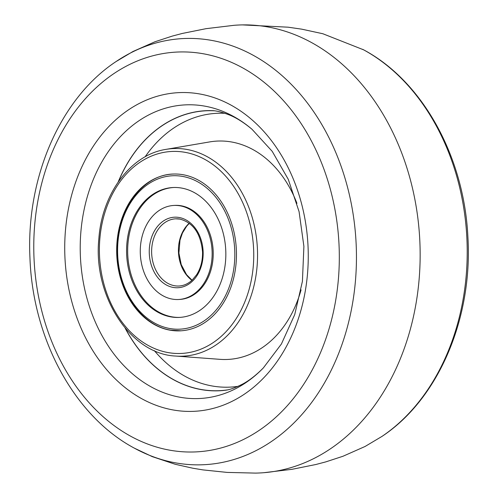 <?xml version="1.0" encoding="UTF-8"?>
<svg xmlns="http://www.w3.org/2000/svg" width="498" height="498" viewBox="0 0 498 498"><rect width="100%" height="100%" fill="white"/><g stroke="black" fill="none" stroke-linecap="round" stroke-linejoin="round"><path stroke-width="0.75" d="M172.37 299.117A47.086 35.912 -92.7 0 0 178.446 299.503A47.086 35.912 -92.7 0 0 212.142 254.739A47.086 35.912 -92.7 0 0 180.046 205.817A47.086 35.912 -92.7 0 0 173.97 205.437A47.086 35.912 -92.7 0 0 140.274 250.195A47.086 35.912 -92.7 0 0 172.37 299.117M181.502 188.051A65.026 49.595 -92.7 0 0 173.111 187.516A65.026 49.595 -92.7 0 0 126.585 249.33A65.026 49.595 -92.7 0 0 170.914 316.89A65.026 49.595 -92.7 0 0 179.305 317.419A65.026 49.595 -92.7 0 0 225.831 255.605A65.026 49.595 -92.7 0 0 181.502 188.051M178.446 299.503L179.535 299.447A47.086 35.912 -92.7 0 0 213.225 254.69A47.086 35.912 -92.7 0 0 181.129 205.767A47.086 35.912 -92.7 0 0 175.053 205.381L173.97 205.437M173.659 187.497A65.026 49.595 -92.7 0 0 127.669 249.635A65.026 49.595 -92.7 0 0 171.997 316.834A65.026 49.595 -92.7 0 0 179.846 317.388M134.423 448.188L152.251 456.629L175.19 464.267L192.875 468.232L203.047 469.907L227.15 472.409L255.443 473.1A224.218 171.007 -92.7 0 0 263.89 472.695A224.218 171.007 -92.7 0 0 419.223 278.071A224.218 171.007 -92.7 0 0 242.557 24.9A224.218 171.007 -92.7 0 0 234.11 25.305L206.016 28.679L182.256 33.466L172.289 36.093L155.059 41.726L132.954 51.512L116.003 61.603C60.127 98.542 26.126 177.699 29.936 257.429C32.582 338.572 74.258 416.222 134.423 448.188A213.331 162.703 -92.7 0 0 176.715 463.065A213.331 162.703 -92.7 0 0 355.572 279.297A213.331 162.703 -92.7 0 0 210.523 40.207A213.331 162.703 -92.7 0 0 116.003 61.603M118.2 181.957A140.206 106.927 87.3 0 1 210.386 110.587C211.899 110.824 215.783 109.716 229.696 115.088C236.712 117.989 244.151 122.713 252 129.275A146.997 112.112 -92.7 0 0 204.068 106.012A146.997 112.112 -92.7 0 0 80.819 232.634A146.997 112.112 -92.7 0 0 180.768 397.379A146.997 112.112 -92.7 0 0 263.374 367.898C256.177 375.175 249.224 380.584 242.514 384.139C229.173 390.812 225.202 390.077 223.72 390.457A140.206 106.927 87.3 0 1 125.172 328.176M236.127 262.851A78.479 59.853 -92.7 0 0 172.837 174.063A78.479 59.853 -92.7 0 0 117.011 242.053A78.479 59.853 -92.7 0 0 180.307 330.84A78.479 59.853 -92.7 0 0 236.127 262.851M118.424 181.633A140.1 106.852 87.3 0 1 214.003 110.786M227.3 389.915A140.1 106.852 87.3 0 1 125.421 328.475M179.747 219.045A33.634 25.653 -92.7 0 0 175.694 218.821A33.634 25.653 -92.7 0 0 151.629 250.793A33.634 25.653 -92.7 0 0 174.555 285.734A33.634 25.653 -92.7 0 0 178.894 286.014C183.737 285.759 188.163 283.792 192.178 280.1L196.629 274.74C200.744 268.235 202.717 260.653 202.549 251.994C200.825 233.649 193.268 222.681 179.884 219.089L175.694 218.821M189.215 223.241A33.634 25.653 -92.7 0 0 191.935 280.324M173.329 287.452A35.314 26.936 -92.7 0 0 203.01 257.149A35.314 26.936 -92.7 0 0 179.087 217.483A35.314 26.936 -92.7 0 0 149.406 247.786A35.314 26.936 -92.7 0 0 173.329 287.452M170.901 330.162A78.479 59.853 -92.7 0 0 180.668 330.821M169.955 328.549A76.798 58.571 -92.7 0 0 234.49 262.645A76.798 58.571 -92.7 0 0 182.461 176.385A76.798 58.571 -92.7 0 0 117.926 242.289A76.798 58.571 -92.7 0 0 169.955 328.549M242.557 24.9L288.143 27.191L301.744 29.164L322.816 33.733L363.577 49.812C422.715 81.267 464.086 156.833 467.871 236.569C472.951 317.593 438.85 398.854 381.997 436.397A213.331 162.703 -92.7 0 0 466.333 274.018A213.331 162.703 -92.7 0 0 363.577 49.812A213.331 162.703 -92.7 0 0 362.706 49.339M65.381 231.296A159.528 121.668 -92.7 0 0 173.852 410.084A159.528 121.668 -92.7 0 0 307.602 272.661A159.528 121.668 -92.7 0 0 199.132 93.867A159.528 121.668 -92.7 0 0 65.381 231.296M34.599 226.024A200.152 152.649 -92.7 0 0 170.683 450.341A200.152 152.649 -92.7 0 0 338.491 277.928A200.152 152.649 -92.7 0 0 202.406 53.61A200.152 152.649 -92.7 0 0 34.599 226.024M253.308 265.851A101.113 77.115 87.3 0 1 168.336 352.621A101.113 77.115 87.3 0 1 99.83 239.052A101.113 77.115 87.3 0 1 184.808 152.282A101.113 77.115 87.3 0 1 253.308 265.851M165.965 149.381C130.787 154.685 101.997 193.442 98.853 238.735C92.865 296.154 130.501 354.259 175.813 356.064A103.908 79.244 -92.7 0 0 257.099 266.144A103.908 79.244 -92.7 0 0 165.965 149.381L209.639 141.918A109.305 83.365 87.3 0 1 296.945 203.352M301.066 289.88A109.305 83.365 87.3 0 1 219.998 359.338L175.813 356.064M145.086 156.851A137.062 104.53 87.3 0 1 225.164 113.339M238.169 386.311A137.062 104.53 87.3 0 1 154.312 350.611M189.34 223.334L186.731 226.104L182.48 232.958L179.996 240.136L178.906 253.028L181.228 264.606L186.563 274.678L192.047 280.218M181.029 330.803L170.752 330.155C142.123 325.86 118.213 292.121 117.098 255.001C114.409 213.374 141.233 174.543 173.559 174.026M252 129.275L272.219 151.348L288.286 179.367L299.086 211.681L303.898 246.367L302.417 281.358L294.735 314.562L281.407 343.994L263.374 367.898M381.997 436.397L365.046 446.488L342.941 456.274L325.711 461.907L315.744 464.534L291.984 469.321L263.89 472.695"/></g></svg>
